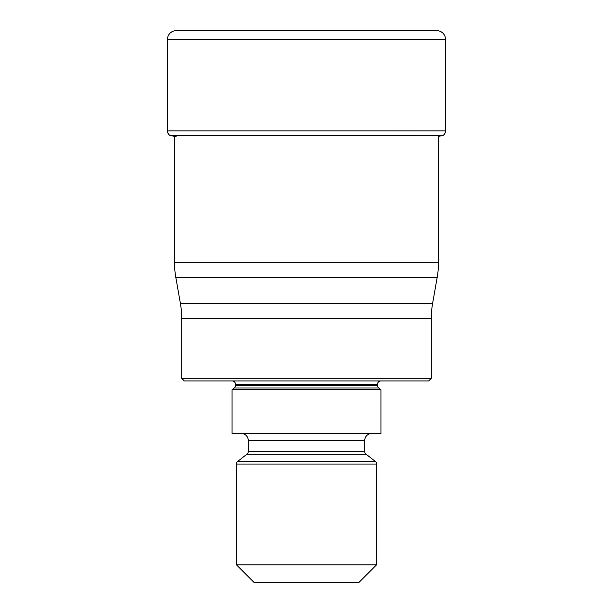 <?xml version="1.0" encoding="UTF-8"?>
<svg xmlns="http://www.w3.org/2000/svg" width="613" height="613" viewBox="0 0 613 613"><rect width="100%" height="100%" fill="white"/><g stroke="black" fill="none" stroke-linecap="round" stroke-linejoin="round"><path stroke-width="0.92" d="M436.762 30.65L176.237 30.65L436.762 30.65A8.758 8.758 0 0 1 445.521 39.408L445.521 130.929A5.256 5.256 0 0 1 443.145 135.32L170.176 135.534A431.629 431.629 0 0 0 176.084 136.576A431.629 431.629 0 0 1 170.176 135.534L169.855 135.32L170.176 135.534M445.521 130.929L167.479 130.929L167.479 39.408A8.758 8.758 0 0 1 176.237 30.65A8.758 8.758 0 0 0 167.479 39.408L167.479 130.929A5.256 5.256 0 0 0 169.855 135.32L443.145 135.32M442.824 135.534A431.629 431.629 0 0 1 438.517 136.308M175.816 277.451L437.184 277.451L432.617 303.335L180.383 303.335L175.816 277.451A87.575 87.575 0 0 1 174.483 262.241L174.483 135.534M438.517 135.534L438.517 262.241L174.483 262.241M437.184 277.451A87.575 87.575 0 0 0 438.517 262.241M432.617 303.335L432.617 303.335A87.575 87.575 0 0 0 431.291 318.538L431.291 378.305L181.709 378.305L181.709 318.538L431.291 318.538M180.383 303.335A87.575 87.575 0 0 1 181.709 318.538M181.709 378.305L184.337 380.934L428.663 380.934L431.291 378.305M232.066 380.934A3.502 3.502 0 0 1 235.568 384.435L377.432 384.435A3.502 3.502 0 0 1 380.934 380.934M377.432 384.435L377.432 385.248A3.502 3.502 0 0 0 378.78 388.006L380.934 389.692L380.934 433.475L232.066 433.475L232.066 389.692L380.934 389.692M235.568 384.435L235.568 385.248A3.502 3.502 0 0 1 234.22 388.006L232.066 389.692M241.261 433.475A7.004 7.004 0 0 1 248.265 440.486L248.265 451.429A3.502 3.502 0 0 1 246.916 454.195L237.79 461.328A3.502 3.502 0 0 0 236.442 464.087L236.442 564.834L376.558 564.834L376.558 464.087A3.502 3.502 0 0 0 375.21 461.328L237.79 461.328M371.739 433.475A7.004 7.004 0 0 0 364.735 440.486L364.735 451.429A3.502 3.502 0 0 0 366.084 454.195L375.21 461.328M236.442 564.834L253.958 582.35L359.042 582.35L376.558 564.834M167.479 130.929A5.256 5.256 0 0 0 169.855 135.32M167.479 39.408L445.521 39.408M377.432 385.248L235.568 385.248M234.22 388.006L378.78 388.006M248.265 440.486L364.735 440.486M364.735 451.429L248.265 451.429M246.916 454.195L366.084 454.195M236.442 464.087L376.558 464.087"/></g></svg>
